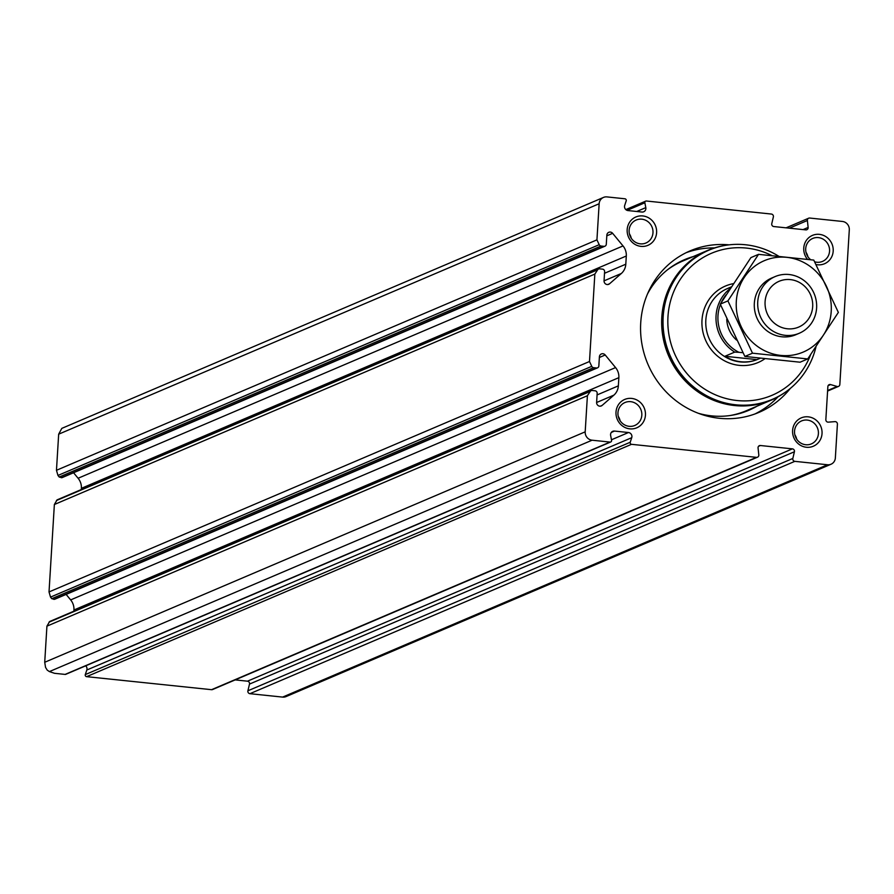<?xml version="1.0" encoding="UTF-8"?>
<svg xmlns="http://www.w3.org/2000/svg" width="894" height="894" viewBox="0 0 894 894"><rect width="100%" height="100%" fill="white"/><g stroke="black" fill="none" stroke-linecap="round" stroke-linejoin="round"><path stroke-width="1.34" d="M610.725 441.982L65.81 674.311A1.542 1.464 66.9 0 1 65.117 674.411L54.523 673.305L49.394 671.595L47.203 670.098L45.549 667.393L44.722 662.275L46.924 626.158L587.403 395.729L585.19 431.836A7.7 7.308 66.9 0 0 592.085 440.206L610.032 442.083A1.542 1.464 66.9 0 0 611.574 440.317L610.636 435.479A3.855 3.654 66.9 0 1 614.48 431.064L628.471 432.528A3.855 3.654 66.9 0 1 631.734 437.68L630.225 442.262A1.542 1.464 66.9 0 0 631.522 444.318L756.469 457.348A2.313 2.19 66.9 0 0 758.805 454.901L758.067 447.972A2.313 2.19 66.9 0 1 760.403 445.514L792.397 448.855A2.313 2.19 66.9 0 1 794.408 451.761L792.833 458.454A2.313 2.19 66.9 0 0 794.844 461.349L827.531 464.757A7.7 7.308 66.9 0 0 835.354 457.929L837.41 424.147A2.313 2.19 66.9 0 0 834.962 421.633L828.302 422.147A2.313 2.19 66.9 0 1 825.844 419.632L827.866 386.566A2.313 2.19 66.9 0 1 830.593 384.588L837.108 386.476A2.313 2.19 66.9 0 0 839.835 384.498L849.3 229.825A7.7 7.308 66.9 0 0 842.405 221.455L809.718 218.047A2.313 2.19 66.9 0 0 807.383 220.505L808.131 227.434A2.313 2.19 66.9 0 1 805.796 229.881L773.791 226.551A2.313 2.19 66.9 0 1 771.779 223.645L773.366 216.951A2.313 2.19 66.9 0 0 771.354 214.046L646.407 201.016A1.542 1.464 66.9 0 0 644.865 202.782L645.803 207.62A3.855 3.654 66.9 0 1 641.959 212.034L627.968 210.571A3.855 3.654 66.9 0 1 624.705 205.419L626.213 200.837A1.542 1.464 66.9 0 0 624.917 198.781L606.97 196.903A7.7 7.308 66.9 0 0 599.148 203.743L596.935 239.86L56.467 470.289L58.669 434.182L61.82 428.371L603.484 197.429M54.366 504.507L594.845 274.078L589.492 361.511L49.025 591.94L54.366 504.507L57.093 499.869L598.6 268.993A2.313 2.19 66.9 0 0 597.673 269.776L594.845 274.078M235.167 679.898L247.482 681.183A2.313 2.19 66.9 0 1 249.493 684.089L247.906 690.783A2.313 2.19 66.9 0 0 249.918 693.688L282.605 697.096A7.7 7.308 66.9 0 0 286.091 696.571L831.007 464.243M85.69 665.829A3.855 3.654 66.9 0 1 86.807 670.019L85.299 674.59A1.542 1.464 66.9 0 0 86.606 676.657L211.554 689.687A2.313 2.19 66.9 0 0 212.593 689.531L757.52 457.192M73.867 611.194L73.945 609.999A13.857 13.164 66.9 0 0 70.66 599.908L66.122 594.398M81.309 489.543L81.388 488.336A13.857 13.164 66.9 0 0 78.102 478.256L73.565 472.747M61.25 477.709L603.942 246.331A2.313 2.19 66.9 0 0 604.992 246.174L61.977 477.687L59.227 477.038L57.965 475.452L56.467 470.289M57.965 475.452L599.203 244.688L596.935 239.86M599.203 244.688A2.313 2.19 66.9 0 0 601.047 246.029L603.942 246.331M604.992 246.174A2.313 2.19 66.9 0 0 606.288 244.274L606.847 235.167A3.464 3.285 66.9 0 1 612.647 233.334L623.017 245.928A13.857 13.164 66.9 0 1 626.303 256.008L625.8 264.211A13.857 13.164 66.9 0 1 621.33 273.486L609.563 283.767A3.464 3.285 66.9 0 1 604.053 280.761L604.612 271.653A2.313 2.19 66.9 0 0 602.545 269.139L599.65 268.837A2.313 2.19 66.9 0 0 598.6 268.993M46.924 626.158L49.651 621.52L591.169 390.644A2.313 2.19 66.9 0 0 590.23 391.427L587.403 395.729M600.332 406.189L602.12 405.418A3.464 3.285 66.9 0 1 596.622 402.412L597.17 393.304A2.313 2.19 66.9 0 0 595.102 390.79L592.208 390.488A2.313 2.19 66.9 0 0 591.169 390.644M602.12 405.418L613.887 395.137A13.857 13.164 66.9 0 0 618.357 385.862L618.86 377.659A13.857 13.164 66.9 0 0 615.575 367.579L605.204 354.985A3.464 3.285 66.9 0 0 599.405 356.818L598.846 365.925A2.313 2.19 66.9 0 1 596.499 367.982L593.605 367.68A2.313 2.19 66.9 0 1 591.761 366.339L589.492 361.511M597.55 367.825L54.545 599.338L51.785 598.689L50.522 597.103L49.025 591.94M790.307 388.432A87.78 83.343 -113.1 0 1 759.028 412.357A87.78 83.343 -113.1 0 1 647.938 364.294A87.78 83.343 -113.1 0 1 690.179 250.845A87.78 83.343 -113.1 0 1 729.091 244.844M642.82 215.946A15.399 14.617 -113.1 0 1 654.173 240.084A15.399 14.617 -113.1 0 1 628.683 237.435A15.399 14.617 -113.1 0 1 642.82 215.946M807.483 259.316A15.399 14.617 -113.1 0 1 805.215 242.375A15.399 14.617 -113.1 0 1 819.407 234.362A15.399 14.617 -113.1 0 1 833.13 251.862A15.399 14.617 -113.1 0 1 816.077 264.546M631.667 398.422A15.399 14.617 -113.1 0 1 643.009 422.56A15.399 14.617 -113.1 0 1 617.519 419.912A15.399 14.617 -113.1 0 1 631.667 398.422M808.243 416.839A15.399 14.617 -113.1 0 1 819.597 440.977A15.399 14.617 -113.1 0 1 794.107 438.317A15.399 14.617 -113.1 0 1 808.243 416.839M807.226 420.079A12.482 11.857 -113.1 0 1 818.234 430.651A12.482 11.857 -113.1 0 1 811.372 443.893A12.482 11.857 -113.1 0 1 795.571 437.054A12.482 11.857 -113.1 0 1 801.572 420.929A12.482 11.857 -113.1 0 1 807.226 420.079M794.833 434.763A12.482 11.857 -113.1 0 1 796.71 439.166M630.639 401.663A12.482 11.857 -113.1 0 1 641.646 412.235A12.482 11.857 -113.1 0 1 634.785 425.477A12.482 11.857 -113.1 0 1 618.983 418.638A12.482 11.857 -113.1 0 1 624.995 402.512A12.482 11.857 -113.1 0 1 630.639 401.663M618.246 416.358A12.482 11.857 -113.1 0 1 620.123 420.761M810.657 259.707A12.482 11.857 -113.1 0 1 805.74 248.23A12.482 11.857 -113.1 0 1 812.735 238.441A12.482 11.857 -113.1 0 1 818.39 237.603A12.482 11.857 -113.1 0 1 829.386 248.174A12.482 11.857 -113.1 0 1 822.525 261.406A12.482 11.857 -113.1 0 1 814.657 261.797M805.997 252.287A12.482 11.857 -113.1 0 1 807.874 256.69M641.803 219.186A12.482 11.857 -113.1 0 1 652.81 229.758A12.482 11.857 -113.1 0 1 645.949 243A12.482 11.857 -113.1 0 1 630.147 236.161A12.482 11.857 -113.1 0 1 636.159 220.036A12.482 11.857 -113.1 0 1 641.803 219.186M629.41 233.87A12.482 11.857 -113.1 0 1 631.287 238.273M778.004 396.835A87.78 83.343 -113.1 0 1 754.983 413.956M686.212 252.667A87.78 83.343 -113.1 0 1 714.507 247.906M756.972 406.2A81.89 77.756 -113.1 0 1 748.714 410.346A81.89 77.756 -113.1 0 1 698.449 413.319M647.535 293.891A81.89 77.756 -113.1 0 1 684.48 259.685A81.89 77.756 -113.1 0 1 693.185 256.6M742.936 352.717L738.913 352.303A36.967 35.089 -113.1 0 1 720.43 304.508M721.234 302.597A36.967 35.089 -113.1 0 1 726.163 294.774M738.913 352.303L734.723 352.102A38.498 36.553 -113.1 0 1 730.107 288.628M760.124 358.293L757.006 359.623A38.498 36.553 66.9 0 1 724.933 356.27L757.006 359.623M734.723 352.102L724.933 356.27M790.385 279.61A24.898 23.635 -113.1 0 1 808.735 318.633A24.898 23.635 -113.1 0 1 767.533 314.342A24.898 23.635 -113.1 0 1 790.385 279.61M789.033 274.514A30.798 29.245 -113.1 0 1 816.188 300.596A30.798 29.245 -113.1 0 1 799.258 333.261A30.798 29.245 -113.1 0 1 760.28 316.398A30.798 29.245 -113.1 0 1 775.098 276.592A30.798 29.245 -113.1 0 1 789.033 274.514M810.579 354.817A77.197 73.297 -113.1 0 1 722.073 397.338A77.197 73.297 -113.1 0 1 668.846 308.81A77.197 73.297 -113.1 0 1 746.389 248.074A77.197 73.297 -113.1 0 1 771.734 255.505M815.954 346.928A81.052 76.951 -113.1 0 1 772.405 399.327A81.052 76.951 -113.1 0 1 669.829 354.952A81.052 76.951 -113.1 0 1 708.83 250.219A81.052 76.951 -113.1 0 1 745.507 244.755A81.052 76.951 -113.1 0 1 778.573 256.142M771.846 399.562A81.052 76.951 -113.1 0 1 771.287 399.797A81.052 76.951 -113.1 0 1 668.723 355.432A81.052 76.951 -113.1 0 1 707.724 250.689A81.052 76.951 -113.1 0 1 708.271 250.454M786.184 391.594A81.32 77.208 -113.1 0 1 771.399 400.054A81.32 77.208 -113.1 0 1 668.489 355.533A81.32 77.208 -113.1 0 1 707.612 250.443A81.32 77.208 -113.1 0 1 723.95 245.626M807.729 358.941L800.085 362.204L744.87 356.449L720.273 304.139L750.915 257.606L758.548 254.343L727.917 300.887L752.502 353.186L807.729 358.941L838.36 312.408L813.775 260.098L758.548 254.343M720.273 304.139L727.917 300.887M744.87 356.449L752.502 353.186M773.411 277.375A30.798 29.245 66.9 0 0 754.335 303.312A30.798 29.245 66.9 0 0 767.745 331.406A30.798 29.245 66.9 0 0 797.526 333.931M736.31 301.423A49.673 47.159 66.9 0 0 804.902 351.32A49.673 47.159 66.9 0 0 810.087 266.378A49.673 47.159 66.9 0 0 736.31 301.423M44.722 662.275L585.19 431.836M58.669 434.182L599.148 203.743M49.394 671.595L592.085 440.206M65.117 674.411L610.032 442.083M59.227 477.038L601.047 246.029M606.803 235.826L612.647 233.334M607.775 284.538L609.563 283.767M56.423 500.539L597.673 269.776M48.991 622.19L590.23 391.427M599.371 357.477L605.204 354.985M53.808 599.36L596.499 367.982M51.785 598.689L593.605 367.68M50.522 597.103L591.761 366.339M282.605 697.096L827.531 464.757M249.918 693.688L794.844 461.349M211.554 689.687L756.469 457.348M86.606 676.657L631.522 444.318M611.351 432.405L614.48 431.064M611.462 439.781L628.471 432.528M86.807 670.019L631.734 437.68M85.299 674.59L630.225 442.262M758.514 446.318L760.403 445.514M247.482 681.183L792.397 448.855M249.493 684.089L794.408 451.761M247.906 690.783L792.833 458.454M828.123 385.638L830.593 384.588M827.62 390.522L837.108 386.476M789.391 228.171L807.383 220.505M803.058 229.602L808.131 227.434M636.729 211.487L645.803 207.62M627.085 210.369L644.865 202.782M81.388 488.336L626.303 256.008M78.102 478.256L623.017 245.928M604.512 273.285L625.8 264.211M604.053 280.85L621.33 273.486M596.611 402.501L613.887 395.137M597.069 394.936L618.357 385.862M73.945 609.999L618.86 377.659M70.66 599.908L615.575 367.579M736.533 340.033A27.725 26.317 -113.1 0 1 726.766 319.169M760.168 358.293L757.721 359.332A38.498 36.553 -113.1 0 1 708.998 338.256A38.498 36.553 -113.1 0 1 727.515 288.505L731.203 286.929M764.783 358.818A41.582 39.481 -113.1 0 1 705.299 339.519A41.582 39.481 -113.1 0 1 733.326 283.666M771.399 400.054L746.378 410.715A81.32 77.208 -113.1 0 1 729.616 415.609M667.46 269.82A81.32 77.208 -113.1 0 1 682.591 261.115L707.612 250.443M751.988 408.323A81.611 77.476 -113.1 0 1 740.02 413.43M676.233 263.831A81.611 77.476 -113.1 0 1 688.201 258.724M754.1 407.429A81.89 77.756 -113.1 0 1 747.272 410.949L754.123 407.418M683.05 260.31A81.89 77.756 -113.1 0 1 690.313 257.818L683.05 260.31M827.587 391.058L838.538 386.387M786.105 227.825L808.679 218.203M625.822 209.598L645.714 201.128M775.098 276.592L771.69 278.045M799.258 333.261L795.85 334.714M708.83 250.219L707.724 250.689M772.405 399.327L771.287 399.797"/></g></svg>
